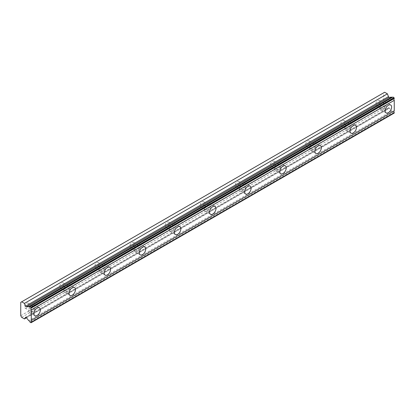 <?xml version="1.0" encoding="UTF-8"?>
<svg xmlns="http://www.w3.org/2000/svg" width="415" height="415" viewBox="0 0 415 415"><rect width="100%" height="100%" fill="white"/><g stroke="black" fill="none" stroke-linecap="round" stroke-linejoin="round"><path stroke-width="0.31" stroke-dasharray="2.08 1.56" d="M383.128 103.537A2.9 1.676 -60 0 1 384.575 103.397A2.9 1.676 -60 0 1 385.021 105.716A2.9 1.676 -60 0 1 383.128 108.274A2.9 1.676 -60 0 1 381.681 108.414A2.9 1.676 -60 0 1 381.235 106.095A2.9 1.676 -60 0 1 383.128 103.537M377.858 100.497A2.9 1.676 -60 0 1 379.305 100.352A2.9 1.676 -60 0 1 379.751 102.676A2.9 1.676 -60 0 1 377.858 105.228A2.9 1.676 -60 0 1 376.41 105.374A2.9 1.676 -60 0 1 375.964 103.05A2.9 1.676 -60 0 1 377.858 100.497M31.872 306.332A2.9 1.676 -60 0 1 33.319 306.192A2.9 1.676 -60 0 1 33.765 308.511A2.9 1.676 -60 0 1 31.872 311.063A2.9 1.676 -60 0 1 30.425 311.209A2.9 1.676 -60 0 1 29.979 308.885A2.9 1.676 -60 0 1 31.872 306.332M26.607 303.292A2.9 1.676 -60 0 1 28.054 303.147A2.9 1.676 -60 0 1 28.495 305.471A2.9 1.676 -60 0 1 26.607 308.023A2.9 1.676 -60 0 1 25.154 308.169A2.9 1.676 -60 0 1 24.713 305.845A2.9 1.676 -60 0 1 26.607 303.292M66.997 286.054A2.9 1.676 -60 0 1 68.449 285.909A2.9 1.676 -60 0 1 68.89 288.233A2.9 1.676 -60 0 1 66.997 290.785A2.9 1.676 -60 0 1 65.549 290.931A2.9 1.676 -60 0 1 65.103 288.607A2.9 1.676 -60 0 1 66.997 286.054M61.731 283.014A2.9 1.676 -60 0 1 63.179 282.869A2.9 1.676 -60 0 1 63.625 285.193A2.9 1.676 -60 0 1 61.731 287.745A2.9 1.676 -60 0 1 60.279 287.886A2.9 1.676 -60 0 1 59.838 285.567A2.9 1.676 -60 0 1 61.731 283.014M102.126 265.776A2.9 1.676 -60 0 1 103.574 265.631A2.9 1.676 -60 0 1 104.015 267.955A2.9 1.676 -60 0 1 102.126 270.507A2.9 1.676 -60 0 1 100.674 270.653A2.9 1.676 -60 0 1 100.233 268.329A2.9 1.676 -60 0 1 102.126 265.776M96.856 262.731A2.9 1.676 -60 0 1 98.303 262.591A2.9 1.676 -60 0 1 98.749 264.91A2.9 1.676 -60 0 1 96.856 267.462A2.9 1.676 -60 0 1 95.409 267.608A2.9 1.676 -60 0 1 94.962 265.289A2.9 1.676 -60 0 1 96.856 262.731M137.251 245.493A2.9 1.676 -60 0 1 138.698 245.353A2.9 1.676 -60 0 1 139.144 247.672A2.9 1.676 -60 0 1 137.251 250.229A2.9 1.676 -60 0 1 135.798 250.37A2.9 1.676 -60 0 1 135.357 248.051A2.9 1.676 -60 0 1 137.251 245.493M131.98 242.453A2.9 1.676 -60 0 1 133.428 242.308A2.9 1.676 -60 0 1 133.874 244.632A2.9 1.676 -60 0 1 131.98 247.184A2.9 1.676 -60 0 1 130.533 247.33A2.9 1.676 -60 0 1 130.087 245.006A2.9 1.676 -60 0 1 131.98 242.453M172.375 225.215A2.9 1.676 -60 0 1 173.823 225.07A2.9 1.676 -60 0 1 174.269 227.394A2.9 1.676 -60 0 1 172.375 229.946A2.9 1.676 -60 0 1 170.928 230.092A2.9 1.676 -60 0 1 170.482 227.768A2.9 1.676 -60 0 1 172.375 225.215M167.105 222.175A2.9 1.676 -60 0 1 168.552 222.03A2.9 1.676 -60 0 1 168.998 224.354A2.9 1.676 -60 0 1 167.105 226.906A2.9 1.676 -60 0 1 165.658 227.052A2.9 1.676 -60 0 1 165.212 224.728A2.9 1.676 -60 0 1 167.105 222.175M207.5 204.937A2.9 1.676 -60 0 1 208.947 204.792A2.9 1.676 -60 0 1 209.393 207.116A2.9 1.676 -60 0 1 207.5 209.668A2.9 1.676 -60 0 1 206.053 209.814A2.9 1.676 -60 0 1 205.607 207.49A2.9 1.676 -60 0 1 207.5 204.937M202.23 201.892A2.9 1.676 -60 0 1 203.682 201.752A2.9 1.676 -60 0 1 204.123 204.071A2.9 1.676 -60 0 1 202.23 206.629A2.9 1.676 -60 0 1 200.782 206.769A2.9 1.676 -60 0 1 200.336 204.45A2.9 1.676 -60 0 1 202.23 201.892M242.625 184.659A2.9 1.676 -60 0 1 244.072 184.514A2.9 1.676 -60 0 1 244.518 186.833A2.9 1.676 -60 0 1 242.625 189.39A2.9 1.676 -60 0 1 241.177 189.531A2.9 1.676 -60 0 1 240.731 187.212A2.9 1.676 -60 0 1 242.625 184.659M237.354 181.614A2.9 1.676 -60 0 1 238.807 181.469A2.9 1.676 -60 0 1 239.248 183.793A2.9 1.676 -60 0 1 237.354 186.345A2.9 1.676 -60 0 1 235.907 186.491A2.9 1.676 -60 0 1 235.466 184.167A2.9 1.676 -60 0 1 237.354 181.614M277.749 164.376A2.9 1.676 -60 0 1 279.202 164.236A2.9 1.676 -60 0 1 279.643 166.555A2.9 1.676 -60 0 1 277.749 169.107A2.9 1.676 -60 0 1 276.302 169.253A2.9 1.676 -60 0 1 275.856 166.929A2.9 1.676 -60 0 1 277.749 164.376M272.484 161.336A2.9 1.676 -60 0 1 273.931 161.191A2.9 1.676 -60 0 1 274.377 163.515A2.9 1.676 -60 0 1 272.484 166.067A2.9 1.676 -60 0 1 271.031 166.213A2.9 1.676 -60 0 1 270.59 163.889A2.9 1.676 -60 0 1 272.484 161.336M312.874 144.098A2.9 1.676 -60 0 1 314.326 143.953A2.9 1.676 -60 0 1 314.767 146.277A2.9 1.676 -60 0 1 312.874 148.829A2.9 1.676 -60 0 1 311.426 148.975A2.9 1.676 -60 0 1 310.985 146.651A2.9 1.676 -60 0 1 312.874 144.098M307.608 141.059A2.9 1.676 -60 0 1 309.056 140.913A2.9 1.676 -60 0 1 309.502 143.232A2.9 1.676 -60 0 1 307.608 145.79A2.9 1.676 -60 0 1 306.161 145.93A2.9 1.676 -60 0 1 305.715 143.611A2.9 1.676 -60 0 1 307.608 141.059M348.003 123.82A2.9 1.676 -60 0 1 349.451 123.675A2.9 1.676 -60 0 1 349.897 125.999A2.9 1.676 -60 0 1 348.003 128.551A2.9 1.676 -60 0 1 346.551 128.692A2.9 1.676 -60 0 1 346.11 126.373A2.9 1.676 -60 0 1 348.003 123.82M342.733 120.775A2.9 1.676 -60 0 1 344.18 120.635A2.9 1.676 -60 0 1 344.626 122.954A2.9 1.676 -60 0 1 342.733 125.506A2.9 1.676 -60 0 1 341.286 125.652A2.9 1.676 -60 0 1 340.839 123.328A2.9 1.676 -60 0 1 342.733 120.775M392.927 97.027A1.707 0.986 60 0 1 392.683 97.286A1.707 0.986 60 0 1 392.336 97.369M383.128 109.622A4.555 2.63 120 0 0 386.1 105.612A4.555 2.63 120 0 0 385.405 101.96A4.555 2.63 120 0 0 383.128 102.189A4.555 2.63 120 0 0 380.15 106.199A4.555 2.63 120 0 0 380.851 109.851A4.555 2.63 120 0 0 383.128 109.622M31.872 312.417A4.555 2.63 120 0 0 34.85 308.407A4.555 2.63 120 0 0 34.149 304.755A4.555 2.63 120 0 0 31.872 304.983A4.555 2.63 120 0 0 28.9 308.993A4.555 2.63 120 0 0 29.595 312.645A4.555 2.63 120 0 0 31.872 312.417M66.997 292.139A4.555 2.63 120 0 0 69.974 288.124A4.555 2.63 120 0 0 69.274 284.477A4.555 2.63 120 0 0 66.997 284.7A4.555 2.63 120 0 0 64.024 288.716A4.555 2.63 120 0 0 64.719 292.362A4.555 2.63 120 0 0 66.997 292.139M102.126 271.856A4.555 2.63 120 0 0 105.099 267.846A4.555 2.63 120 0 0 104.398 264.199A4.555 2.63 120 0 0 102.126 264.422A4.555 2.63 120 0 0 99.149 268.438A4.555 2.63 120 0 0 99.849 272.084A4.555 2.63 120 0 0 102.126 271.856M137.251 251.578A4.555 2.63 120 0 0 140.223 247.568A4.555 2.63 120 0 0 139.528 243.916A4.555 2.63 120 0 0 137.251 244.145A4.555 2.63 120 0 0 134.273 248.154A4.555 2.63 120 0 0 134.974 251.806A4.555 2.63 120 0 0 137.251 251.578M172.375 231.3A4.555 2.63 120 0 0 175.348 227.285A4.555 2.63 120 0 0 174.653 223.638A4.555 2.63 120 0 0 172.375 223.861A4.555 2.63 120 0 0 169.398 227.876A4.555 2.63 120 0 0 170.098 231.523A4.555 2.63 120 0 0 172.375 231.3M207.5 211.022A4.555 2.63 120 0 0 210.472 207.007A4.555 2.63 120 0 0 209.777 203.36A4.555 2.63 120 0 0 207.5 203.583A4.555 2.63 120 0 0 204.528 207.599A4.555 2.63 120 0 0 205.223 211.245A4.555 2.63 120 0 0 207.5 211.022M242.625 190.739A4.555 2.63 120 0 0 245.602 186.729A4.555 2.63 120 0 0 244.902 183.077A4.555 2.63 120 0 0 242.625 183.306A4.555 2.63 120 0 0 239.652 187.315A4.555 2.63 120 0 0 240.347 190.967A4.555 2.63 120 0 0 242.625 190.739M277.749 170.461A4.555 2.63 120 0 0 280.727 166.446A4.555 2.63 120 0 0 280.026 162.799A4.555 2.63 120 0 0 277.749 163.028A4.555 2.63 120 0 0 274.777 167.038A4.555 2.63 120 0 0 275.472 170.684A4.555 2.63 120 0 0 277.749 170.461M312.874 150.183A4.555 2.63 120 0 0 315.851 146.168A4.555 2.63 120 0 0 315.151 142.521A4.555 2.63 120 0 0 312.874 142.744A4.555 2.63 120 0 0 309.901 146.76A4.555 2.63 120 0 0 310.602 150.406A4.555 2.63 120 0 0 312.874 150.183M348.003 129.9A4.555 2.63 120 0 0 350.976 125.89A4.555 2.63 120 0 0 350.281 122.243A4.555 2.63 120 0 0 348.003 122.467A4.555 2.63 120 0 0 345.026 126.482A4.555 2.63 120 0 0 345.726 130.128A4.555 2.63 120 0 0 348.003 129.9M20.75 315.732L383.714 106.178L383.714 92.789L20.75 302.343M394.25 113.051L392.927 112.574L29.963 322.128M383.714 106.178L384.648 107.796L387.392 109.384L388.482 107.838A0.83 0.477 -120 0 1 388.575 107.75A0.83 0.477 -120 0 1 389.28 108.05L391.719 111.08A1.707 0.986 60 0 1 392.927 112.574M384.648 92.249L383.714 92.789M21.689 317.351L384.648 107.796M31.037 322.751L393.996 113.196M391.719 111.08L28.76 320.634M387.392 109.384L26.456 317.771M389.28 108.05L26.321 317.605M25.735 317.268L388.482 107.838M379.305 100.352L384.575 103.397M28.054 303.147L33.319 306.192M63.179 282.869L68.449 285.909M98.303 262.591L103.574 265.631M133.428 242.308L138.698 245.353M168.552 222.03L173.823 225.07M203.682 201.752L208.947 204.792M238.807 181.469L244.072 184.514M273.931 161.191L279.202 164.236M309.056 140.913L314.326 143.953M344.18 120.635L349.451 123.675M392.683 97.286L29.719 306.841M385.405 101.96L390.671 105.005M34.149 304.755L39.42 307.8M69.274 284.477L74.544 287.517M104.398 264.199L109.669 267.239M139.528 243.916L144.794 246.961M174.653 223.638L179.918 226.678M209.777 203.36L215.048 206.4M244.902 183.077L250.172 186.122M280.026 162.799L285.297 165.844M315.151 142.521L320.421 145.561M350.281 122.243L355.546 125.283M376.41 105.374L381.681 108.414M25.154 308.169L30.425 311.209M60.279 287.886L65.549 290.931M95.409 267.608L100.674 270.653M130.533 247.33L135.798 250.37M165.658 227.052L170.928 230.092M200.782 206.769L206.053 209.814M235.907 186.491L241.177 189.531M271.031 166.213L276.302 169.253M306.161 145.93L311.426 148.975M341.286 125.652L346.551 128.692M380.851 109.851L386.121 112.89M29.595 312.645L34.865 315.685M64.719 292.362L69.99 295.407M99.849 272.084L105.114 275.124M134.974 251.806L140.239 254.846M170.098 231.523L175.369 234.568M205.223 211.245L210.493 214.285M240.347 190.967L245.618 194.007M275.472 170.684L280.742 173.729M310.602 150.406L315.867 153.451M345.726 130.128L350.991 133.168M388.575 107.75L25.616 317.304"/><path stroke-width="0.62" d="M29.963 306.581L392.927 97.027L393.996 97.65L394.25 98.474A1.707 0.986 60 0 0 394.25 100.347L31.286 309.901A1.707 0.986 60 0 1 31.286 308.029L31.037 307.204L29.963 306.581A1.707 0.986 60 0 1 29.719 306.841A1.707 0.986 60 0 1 28.868 306.758A1.707 0.986 60 0 1 28.76 306.69L26.321 306.903A0.83 0.477 60 0 1 26.026 306.825A0.83 0.477 60 0 1 25.523 306.192L24.433 303.391L21.689 301.804L20.75 302.343L20.75 315.732L21.689 317.351L24.433 318.938L25.523 317.392A0.83 0.477 60 0 1 25.616 317.304A0.83 0.477 60 0 1 26.321 317.605L28.76 320.634A1.707 0.986 60 0 1 29.963 322.128L31.037 322.751L31.286 322.216A1.707 0.986 60 0 1 31.286 320.339L31.286 309.901M392.336 97.369A1.707 0.986 60 0 1 391.833 97.203A1.707 0.986 60 0 1 391.719 97.136L389.28 97.349A0.83 0.477 -120 0 1 388.99 97.271A0.83 0.477 -120 0 1 388.482 96.638L387.392 93.837L384.648 92.249L21.689 301.804M388.393 112.667A4.555 2.63 120 0 0 391.371 108.652A4.555 2.63 120 0 0 390.671 105.005A4.555 2.63 120 0 0 388.393 105.228A4.555 2.63 120 0 0 385.421 109.244A4.555 2.63 120 0 0 386.121 112.89A4.555 2.63 120 0 0 388.393 112.667M37.142 315.457A4.555 2.63 120 0 0 40.115 311.447A4.555 2.63 120 0 0 39.42 307.8A4.555 2.63 120 0 0 37.142 308.023A4.555 2.63 120 0 0 34.165 312.038A4.555 2.63 120 0 0 34.865 315.685A4.555 2.63 120 0 0 37.142 315.457M72.267 295.179A4.555 2.63 120 0 0 75.24 291.169A4.555 2.63 120 0 0 74.544 287.517A4.555 2.63 120 0 0 72.267 287.745A4.555 2.63 120 0 0 69.295 291.755A4.555 2.63 120 0 0 69.99 295.407A4.555 2.63 120 0 0 72.267 295.179M107.392 274.901A4.555 2.63 120 0 0 110.369 270.886A4.555 2.63 120 0 0 109.669 267.239A4.555 2.63 120 0 0 107.392 267.462A4.555 2.63 120 0 0 104.419 271.477A4.555 2.63 120 0 0 105.114 275.124A4.555 2.63 120 0 0 107.392 274.901M142.516 254.623A4.555 2.63 120 0 0 145.494 250.608A4.555 2.63 120 0 0 144.794 246.961A4.555 2.63 120 0 0 142.516 247.184A4.555 2.63 120 0 0 139.544 251.2A4.555 2.63 120 0 0 140.239 254.846A4.555 2.63 120 0 0 142.516 254.623M177.646 234.34A4.555 2.63 120 0 0 180.618 230.33A4.555 2.63 120 0 0 179.918 226.678A4.555 2.63 120 0 0 177.646 226.906A4.555 2.63 120 0 0 174.668 230.916A4.555 2.63 120 0 0 175.369 234.568A4.555 2.63 120 0 0 177.646 234.34M212.771 214.062A4.555 2.63 120 0 0 215.743 210.047A4.555 2.63 120 0 0 215.048 206.4A4.555 2.63 120 0 0 212.771 206.629A4.555 2.63 120 0 0 209.793 210.638A4.555 2.63 120 0 0 210.493 214.285A4.555 2.63 120 0 0 212.771 214.062M247.895 193.784A4.555 2.63 120 0 0 250.868 189.769A4.555 2.63 120 0 0 250.172 186.122A4.555 2.63 120 0 0 247.895 186.345A4.555 2.63 120 0 0 244.917 190.361A4.555 2.63 120 0 0 245.618 194.007A4.555 2.63 120 0 0 247.895 193.784M283.02 173.501A4.555 2.63 120 0 0 285.992 169.491A4.555 2.63 120 0 0 285.297 165.844A4.555 2.63 120 0 0 283.02 166.067A4.555 2.63 120 0 0 280.047 170.077A4.555 2.63 120 0 0 280.742 173.729A4.555 2.63 120 0 0 283.02 173.501M318.144 153.223A4.555 2.63 120 0 0 321.122 149.213A4.555 2.63 120 0 0 320.421 145.561A4.555 2.63 120 0 0 318.144 145.79A4.555 2.63 120 0 0 315.172 149.799A4.555 2.63 120 0 0 315.867 153.451A4.555 2.63 120 0 0 318.144 153.223M353.269 132.945A4.555 2.63 120 0 0 356.246 128.93A4.555 2.63 120 0 0 355.546 125.283A4.555 2.63 120 0 0 353.269 125.506A4.555 2.63 120 0 0 350.296 129.522A4.555 2.63 120 0 0 350.991 133.168A4.555 2.63 120 0 0 353.269 132.945M31.286 322.605L394.25 113.051L394.25 112.662A1.707 0.986 60 0 1 394.25 110.784L394.25 100.347M393.996 97.65L31.037 307.204M31.286 308.029L394.25 98.474M394.25 110.784L31.286 320.339M394.25 112.662L31.286 322.216M26.456 317.771L24.433 318.938M387.392 93.837L24.433 303.391M391.719 97.136L28.76 306.69M394.25 98.085L31.286 307.639M26.321 306.903L389.28 97.349M388.482 96.638L25.523 306.192"/></g></svg>
